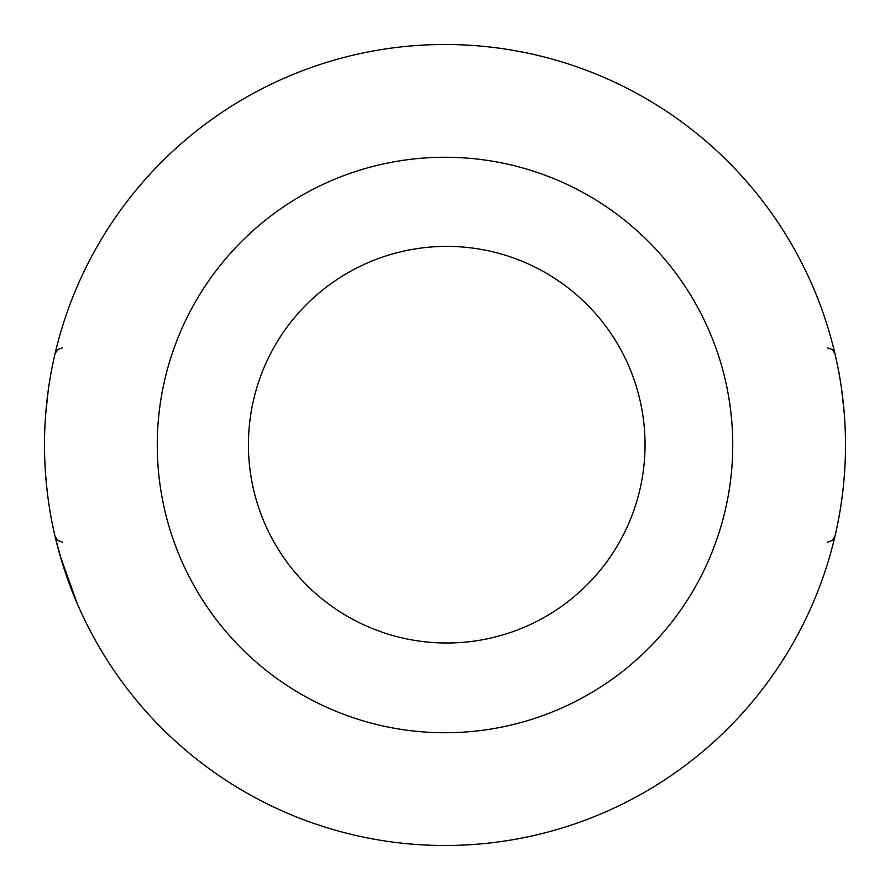 <?xml version="1.0" encoding="UTF-8"?>
<svg xmlns="http://www.w3.org/2000/svg" width="890" height="890" viewBox="0 0 890 890"><rect width="100%" height="100%" fill="white"/><g stroke="black" fill="none" stroke-linecap="round" stroke-linejoin="round"><path stroke-width="1.33" d="M45.713 413.895L48.216 390.565L45.713 413.895M47.114 490.724L45.713 476.106M55.658 351.116L55.024 353.786L57.761 349.47L62.6 347.79L57.761 349.47L55.024 353.797L57.761 349.47L62.589 347.79M827.411 347.79L832.239 349.47L834.976 353.797L832.239 349.47L827.411 347.79L832.239 349.47L834.976 353.797L834.286 350.882M834.342 538.884L834.976 536.214L834.342 538.884M62.589 542.21L57.761 540.53L55.024 536.203L57.761 540.53L62.589 542.21L57.761 540.53L55.024 536.203L60.587 557.018L77.252 603.609M844.287 413.895L841.784 390.565L844.287 413.895M842.886 490.724L843.119 488.61M843.842 481.368L844.287 476.106M44.5 445A400.5 400.5 0 0 1 645.25 98.156A400.5 400.5 0 0 1 645.25 791.844A400.5 400.5 0 0 1 44.5 445M157.263 445A287.737 287.737 0 0 1 588.869 195.811A287.737 287.737 0 0 1 588.869 694.189A287.737 287.737 0 0 1 157.263 445M395.416 253.149A198.303 198.303 0 0 1 638.286 496.019A198.303 198.303 0 0 1 306.516 584.919A198.303 198.303 0 0 1 395.416 253.149M827.411 542.21L832.239 540.53L834.976 536.203L832.239 540.53L827.411 542.21L832.239 540.53L834.976 536.203"/></g></svg>

